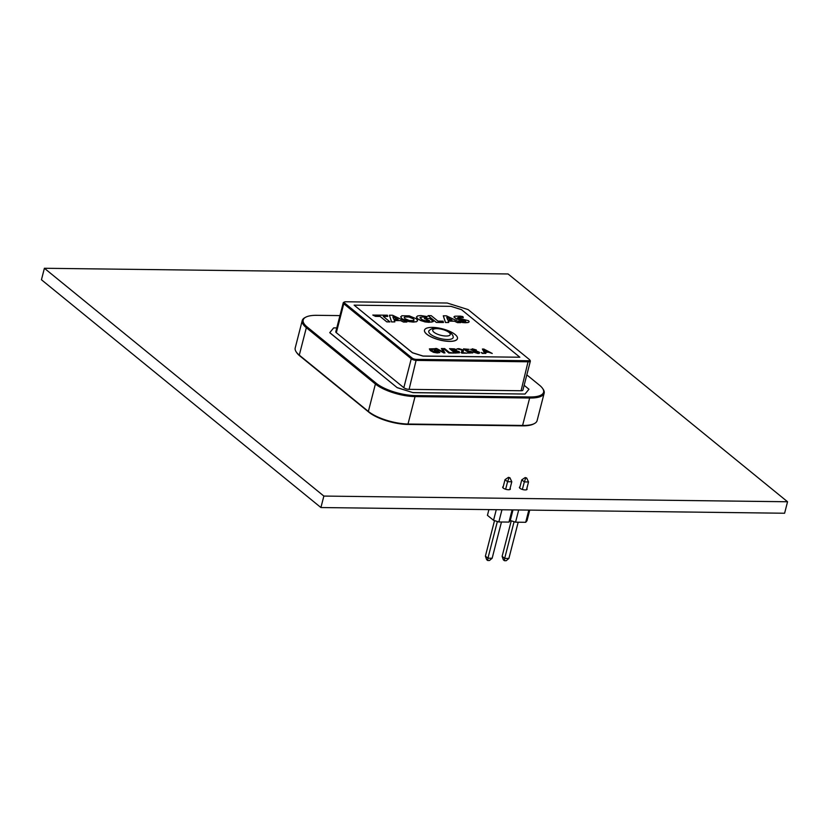 <?xml version="1.0" encoding="UTF-8"?>
<svg xmlns="http://www.w3.org/2000/svg" width="829" height="829" viewBox="0 0 829 829"><rect width="100%" height="100%" fill="white"/><g stroke="black" fill="none" stroke-linecap="round" stroke-linejoin="round"><path stroke-width="1.24" d="M787.55 501.763L784.607 513.234L320.916 507.545L41.45 279.756L44.393 268.275L508.084 273.964L787.55 501.763L323.859 496.074L320.916 507.545M323.859 496.074L44.393 268.275M510.084 488.416A3.958 1.326 -165.6 0 1 510.343 489.1A3.958 1.326 -165.6 0 1 507.379 489.638A3.958 1.326 -165.6 0 1 503.224 488.074A3.958 1.326 -165.6 0 1 502.685 487.131A3.958 1.326 -165.6 0 1 503.234 486.654M526.809 488.613A3.958 1.326 -165.6 0 1 527.078 489.297A3.958 1.326 -165.6 0 1 524.115 489.846A3.958 1.326 -165.6 0 1 519.949 488.281A3.958 1.326 -165.6 0 1 519.41 487.338A3.958 1.326 -165.6 0 1 519.959 486.861M429.495 330.222A12.622 4.238 14.4 0 0 428.759 331.217A12.622 4.238 -165.6 0 1 429.08 330.657C430.738 328.916 433.08 328.129 436.095 328.294C452.157 330.129 453.173 336.087 453.194 336.843A12.622 4.238 -165.6 0 1 453.194 337.527A12.622 4.238 14.4 0 0 453.038 336.273M428.759 331.217A12.622 4.238 14.4 0 0 434.5 336.584A12.622 4.238 14.4 0 0 447.318 339.517A12.622 4.238 14.4 0 0 453.204 337.496M424.489 330.201L424.51 330.129A17.005 5.71 14.4 0 0 432.241 337.362A17.005 5.71 14.4 0 0 449.515 341.31A17.005 5.71 14.4 0 0 457.453 338.584A17.005 5.71 14.4 0 0 449.722 331.351A17.005 5.71 14.4 0 0 432.448 327.393A17.005 5.71 14.4 0 0 424.51 330.129A17.005 5.71 14.4 0 0 424.489 330.201A17.005 5.71 14.4 0 0 432.22 337.434A17.005 5.71 14.4 0 0 449.494 341.382A17.005 5.71 14.4 0 0 457.442 338.657A17.005 5.71 14.4 0 0 457.442 338.615L457.442 338.657M394.303 320.543L400.594 320.616L403.578 322.066L406.915 322.025L392.521 315.238L389.402 315.207L391.589 321.859L394.832 321.901L394.272 320.471L400.614 320.543L403.588 321.994L406.915 322.025M389.402 315.207L391.578 321.932L394.832 321.901M463.287 317.694L462.924 316.585L460.292 316.129L454.893 316.191L453.909 316.906L456.52 318.968L465.67 320.792L463.981 321.465L458.779 320.813L462.427 322.543L465.432 322.75L468.178 322.512L469.173 321.797L468.572 320.719L457.504 317.88L459.111 317.165L463.287 317.694L459.09 317.238L457.484 317.953M453.898 316.968L456.499 319.041L464.81 320.481L465.649 321.372M485.898 353.372L484.696 353.434L482.385 349.03L483.867 349.05L492.25 353.455L488.758 352.211L485.224 352.17L485.898 353.372L484.716 353.361L482.385 349.03M492.25 353.455L488.737 352.284L485.266 352.242M483.68 353.423L481.224 352.501L483.68 353.423M479.618 352.885L479.183 352.097C480.012 352.926 479.597 353.361 477.929 353.382L473.463 352.045L473.566 350.926L470.706 349.299M479.162 352.17C480.001 352.999 479.587 353.434 477.918 353.455L473.442 352.118L473.535 350.936M473.525 350.988L470.685 349.361M476.302 350.025L476.26 351.04L476.302 350.025M472.779 352.853L468.437 353.092L467.68 352.387L470.489 352.802L471.421 352.553L470.996 351.838L466.375 351.144L463.598 348.874L469.173 349.361L465.442 349.392M471.411 352.626L470.976 351.911M461.94 351.434L461.722 349.879L456.945 348.874L458.862 348.636L462.945 349.879L463.566 350.75L462.385 352.594L467.287 353.144L461.867 353.154L461.121 352.543L462.178 350.895M461.919 351.506L461.712 349.952L456.945 348.874M463.566 350.75L462.364 352.667M459.339 351.734L459.598 352.781L459.318 351.797L459.598 352.781L454.893 353.071L449.556 348.636L454.479 348.864L456.385 349.683L456.292 350.626L459.339 351.734L459.618 352.708L454.914 352.999L449.556 348.636M456.364 349.755L456.251 350.677L456.364 349.755M453.991 353.061L448.821 352.988L443.484 348.553L444.613 348.574L449.359 352.439L453.991 353.061M441.401 348.532L442.582 348.543L444.945 352.947L435.37 348.532L436.572 348.47L443.463 352.149L441.401 348.532L443.38 352.097M439.847 352.543L433.577 352.273L430.303 350.532L429.412 348.874L435.142 348.708L435.981 349.392L432.23 348.802L430.707 349.32L433.992 351.89L438.406 352.263L436.956 351.092L434.209 350.563L437.474 350.605L439.847 352.543L437.339 352.957L433.557 352.346L430.282 350.605L429.391 348.947M435.981 349.392L430.707 349.351M438.323 352.284L434.209 350.563M519.856 357.226L461.504 309.663L450.955 306.347L354.128 305.155L412.479 352.719L423.039 356.035L519.856 357.226L423.018 356.107L412.469 352.791L354.128 305.155M400.759 316.74L401.91 318.73L409.039 321.693L416.448 321.776L417.557 320.605M417.578 320.533L416.396 318.813L409.257 315.849L401.847 315.776L400.739 316.947L401.93 318.657L404.987 320.398L409.06 321.621L413.308 322.098L416.469 321.704L417.536 320.802M424.375 318.471L429.64 320.74L425.059 320.699L422.624 319.942L419.961 317.776L422.51 316.823L426.417 317.466L427.287 316.595L420.79 315.548L417.578 315.932L416.469 317.103L417.671 318.823L420.738 320.574L424.79 321.797L431.608 322.087L433.349 321.497L429.681 318.523L424.355 318.543L429.567 320.761M416.479 316.896L417.65 318.896L424.769 321.87L428.997 322.336L433.349 321.497M419.94 317.849L422.489 316.896L426.396 317.538L427.287 316.595M387.785 316.44L387.371 315.186L372.832 315.093L375.537 316.377L380.076 316.429L386.801 321.88L389.962 321.911L383.257 316.388L387.785 316.44L383.35 316.46M448.209 321.134L454.499 321.206L457.473 322.657L460.81 322.626L446.427 315.828L443.297 315.797L445.494 322.45L448.738 322.491L448.178 321.061L454.52 321.134L457.494 322.585L460.81 322.626M443.297 315.797L445.474 322.522L448.738 322.491M436.323 322.429L443.453 322.502L443.049 321.175L437.94 321.124L431.225 315.662L428.054 315.631L436.323 322.429L443.463 322.429M468.136 309.6L447.204 303.02L345.662 301.777A3.161 1.057 14.4 0 0 344.481 301.974A3.161 1.057 14.4 0 0 344.615 303.041L412.096 358.045A3.161 1.057 14.4 0 0 416.324 359.371L528.291 360.75A3.161 1.057 14.4 0 0 529.658 359.817A3.161 1.057 14.4 0 0 529.337 359.485L468.136 309.6M339.952 315.6L316.865 315.321A29.264 9.813 14.4 0 0 305.922 317.103A29.264 9.813 14.4 0 0 307.176 326.999L376.252 383.299A29.264 9.813 14.4 0 0 415.308 395.568L529.918 396.977A29.264 9.813 14.4 0 0 542.58 388.418A29.264 9.813 14.4 0 0 539.596 385.298L526.819 374.884M336.781 327.921L333.672 327.88L329.735 332.688L397.215 387.692L413.049 392.666L525.026 394.044L528.964 389.236L524.146 385.309M542.58 388.418L543.14 389.226A30.062 10.083 -165.6 0 1 544.156 393.195A30.062 10.083 -165.6 0 1 530.125 398.013L415.516 396.614A30.062 10.083 -165.6 0 1 375.402 384.014L306.336 327.704A30.062 10.083 -165.6 0 1 302.243 320.543A30.062 10.083 -165.6 0 1 305.051 317.548L305.922 317.103M302.243 320.543L295.207 347.973A30.062 10.083 14.4 0 0 296.222 351.931A30.062 10.083 14.4 0 0 299.29 355.133L368.366 411.433A30.062 10.083 14.4 0 0 408.479 424.044L523.078 425.443A30.062 10.083 14.4 0 0 534.311 423.609A30.062 10.083 14.4 0 0 537.109 420.624L544.156 393.195M534.311 423.609L533.43 424.065A29.264 9.813 -165.6 0 1 522.498 425.847L407.899 424.438A29.264 9.813 -165.6 0 1 368.832 412.168L299.766 355.869A29.264 9.813 -165.6 0 1 296.772 352.75L296.222 351.931M329.755 332.616L397.215 387.692M397.236 387.62L413.049 392.666M413.07 392.594L525.026 394.044M525.037 393.972L528.964 389.236M529.658 359.817L530.218 360.636A3.958 1.326 -165.6 0 1 530.353 361.154L522.912 390.107A3.958 1.326 -165.6 0 1 521.068 390.739L409.101 389.361A3.958 1.326 -165.6 0 1 403.827 387.703L336.336 332.698A3.958 1.326 -165.6 0 1 335.797 331.755L343.237 302.813A3.958 1.326 -165.6 0 1 343.6 302.419L344.481 301.974M530.353 361.154A3.958 1.326 -165.6 0 1 528.498 361.796L416.531 360.418A3.958 1.326 -165.6 0 1 411.257 358.76L343.766 303.756A3.958 1.326 -165.6 0 1 343.237 302.813M444.966 352.874L443.702 352.926M443.722 352.853L435.391 348.46M454.012 352.988L448.821 352.988M448.841 352.926L443.484 348.553M456.385 349.683L456.261 350.605M455.432 350.304L454.23 349.289L451.297 349.144L452.852 350.408L455.432 350.304L455.256 349.755L451.38 349.216M458.25 352.366L456.572 351.061L453.463 350.905L455.432 352.512L458.25 352.366L458.136 351.745L453.556 350.988M455.411 350.377L455.235 349.828M458.23 352.439L458.116 351.817M467.287 353.144L461.867 353.154M461.888 353.081L461.142 352.47M469.173 349.361L465.349 349.32L466.8 350.501L472.229 351.848L472.727 352.967M471.421 352.553L469.722 351.206L466.375 351.144M466.395 351.071L463.618 348.802M472.799 352.781L468.437 353.092M468.458 353.019L467.68 352.387M471.059 349.993L472.312 348.802L476.323 349.952L476.292 350.988L479.183 352.097M476.323 349.952L476.271 350.968M475.411 350.812L475.204 349.952L472.893 349.247L472.24 349.879L475.411 350.812L475.204 349.952L472.872 349.32L472.219 349.952M472.872 349.32L472.24 349.879M477.411 352.947L478.012 352.138L476.064 351.372L474.447 351.081L474.634 352.014L477.411 352.947L478.012 352.138L476.043 351.444L474.426 351.154L474.623 352.087M474.426 351.154L474.634 352.014M475.39 350.885L475.193 350.025M477.39 353.019L477.991 352.211M483.701 353.351L482.219 353.403M482.24 353.33L481.224 352.501M487.815 351.714L483.773 349.569L484.944 351.672L487.815 351.714M487.659 351.714L483.835 349.683M458.8 320.74L462.427 322.543M462.447 322.471L468.188 322.44L469.183 321.725M413.516 320.574L414.096 319.859L413.298 318.782L409.039 316.947L404.821 316.896L404.251 317.621L405.039 318.688L409.298 320.533L413.516 320.574L414.096 319.859L413.288 318.854L409.029 317.02L404.801 316.968L404.231 317.694M404.801 316.968L404.251 317.621M413.505 320.647L414.075 319.932M419.961 317.776L420.562 317.134M372.843 315.02L375.547 316.305L380.076 316.429M380.096 316.357L386.801 321.88M386.822 321.807L389.982 321.839M398.158 319.352L392.822 316.751L393.827 319.3L398.158 319.352M397.993 319.341L392.853 316.844M451.981 319.942L446.717 317.341L447.733 319.89L451.981 319.942M451.815 319.942L446.758 317.445M428.054 315.631L436.344 322.357M529.731 510.104L527.006 520.716L525.7 522.301L515.555 522.177L510.281 520.519L513.006 509.897L510.281 520.519L508.975 522.094L498.83 521.969L493.545 520.311L496.27 509.7M525.7 522.301L528.829 510.094M518.685 509.97L515.555 522.177M514.084 521.71L504.664 558.404L502.125 556.332L511.244 520.819M508.882 558.456L506.177 560.725L504.415 560.694L504.664 558.404L508.882 558.456L518.187 522.208M504.415 560.694L503.358 559.834L502.125 556.332M526.684 478.012L525.203 477.545L526.684 478.012L528.519 481.96L524.311 481.908L522.374 489.452M525.762 478.001L524.311 481.908L521.762 479.846L519.669 488.012M528.519 481.96L526.519 489.773M521.762 479.846L525.203 477.545M508.975 522.094L512.104 509.887M501.959 509.762L498.83 521.969M488.903 509.607L487.431 515.327L493.545 520.311M497.359 521.503L487.939 558.197L485.4 556.124L494.519 520.612M492.157 558.249L489.442 560.518L487.68 560.497L487.939 558.197L492.157 558.249L501.462 522.001M487.68 560.497L486.623 559.627L485.4 556.124M509.959 477.805L508.478 477.338L509.959 477.805L511.794 481.763L507.576 481.711L505.638 489.245M509.037 477.794L507.576 481.711L505.037 479.639L502.934 487.804M511.794 481.763L509.783 489.566M505.037 479.639L508.478 477.338M446.033 336.025A9.036 3.026 14.4 0 0 449.017 332.429A9.036 3.026 14.4 0 0 436.966 328.636A9.036 3.026 14.4 0 0 433.981 332.242A9.036 3.026 14.4 0 0 446.033 336.025M529.918 396.977L522.498 425.847M307.176 326.999L306.336 327.704L299.29 355.133L299.766 355.869M376.252 383.299L375.402 384.014L368.366 411.433L368.832 412.168M415.308 395.568L407.899 424.438M336.336 332.698L343.766 303.756L344.615 303.041M403.827 387.703L411.257 358.76L412.096 358.045M416.324 359.371L409.101 389.361M528.291 360.75L521.068 390.739"/></g></svg>
